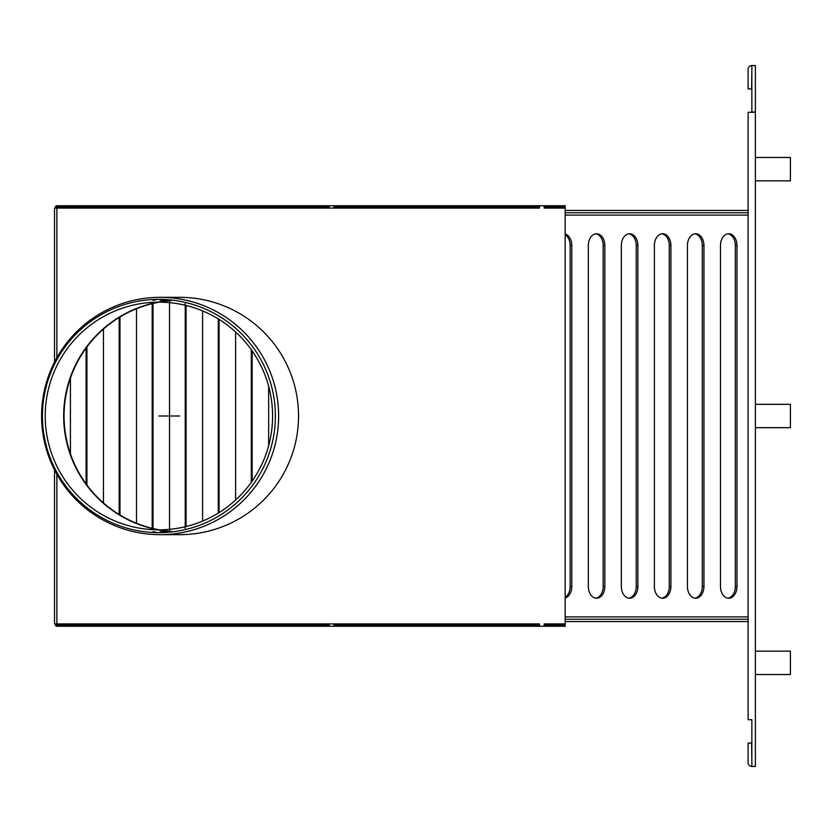 <?xml version="1.0" encoding="UTF-8"?>
<svg xmlns="http://www.w3.org/2000/svg" width="832" height="832" viewBox="0 0 832 832"><rect width="100%" height="100%" fill="white"/><g stroke="black" fill="none" stroke-linecap="round" stroke-linejoin="round"><path stroke-width="1.25" d="M755.362 651.144L790.4 651.144L790.4 674.513L755.362 674.513L755.362 619.247M755.362 157.487L790.4 157.487L790.4 180.856L755.362 180.856L755.362 112.299L748.114 112.299L748.114 719.701L751.858 719.701M790.4 404.321L790.4 427.679L755.362 427.679L755.362 404.321L790.4 404.321M70.418 453.814L70.418 378.186M86.112 483.922L86.112 348.078M86.944 346.954L86.944 485.046M136.5 523.266L136.5 308.734M152.194 528.32L152.194 303.68M153.015 303.482L153.015 528.518M202.582 521.102L202.582 310.898M218.265 513.084L218.265 318.916M219.097 319.426L219.097 512.574M268.653 445.692L268.653 386.308M235.612 500.022L235.612 331.978M251.306 482.31L251.306 349.69M252.138 350.854L252.138 481.146M169.541 531.19L169.541 300.81M185.234 529.11L185.234 302.89M186.056 305.458L186.056 526.542M103.459 502.944L103.459 329.056M119.153 514.519L119.153 317.481M119.985 316.982L119.985 515.018M171.288 531.336A115.638 115.638 0 0 1 64.064 416A115.638 115.638 0 0 1 171.288 300.664M329.222 626.257L329.222 623.917L333.892 623.917L333.892 626.257L328.64 626.257L328.64 625.082L329.222 625.082M56.857 474.25L56.857 623.917L539.469 623.917L539.469 626.257L544.149 626.257L544.149 623.917L565.167 623.917L565.167 625.082L565.167 621.577L748.114 621.577M333.892 625.082L334.474 625.082L334.474 626.257L333.892 626.257M539.469 626.257L538.886 626.257L538.886 625.082L539.469 625.082M544.149 625.082L544.731 625.082L544.731 626.257L544.149 626.257M544.731 625.082L565.167 625.082L565.167 626.257L544.731 626.257M328.64 626.257L59.197 626.257L59.197 625.082L328.64 625.082M55.203 623.917A2.34 1.654 -90 0 0 56.857 626.257L59.197 626.257M538.886 626.257L334.474 626.257M329.222 206.918L328.64 206.918L328.64 205.743L329.222 205.743L329.222 208.083L333.892 208.083L333.892 205.743L334.474 205.743L334.474 206.918L333.892 206.918M329.222 205.743L333.892 205.743M54.517 362.118L54.517 208.083L539.469 208.083L539.469 205.743L544.731 205.743L544.731 206.918L544.149 206.918M748.114 210.423L565.167 210.423L565.167 206.918L565.167 208.083L544.149 208.083L544.149 205.743M539.469 206.918L538.886 206.918L538.886 205.743L539.469 205.743M328.64 206.918L56.857 206.918A1.165 0.822 -90 0 0 56.035 208.083M544.731 205.743L565.167 205.743L565.167 206.918L544.731 206.918M538.886 206.918L334.474 206.918M59.197 206.918L59.197 205.743L328.64 205.743M56.857 623.917L54.517 623.917L54.517 469.882M565.167 208.083L565.167 623.917M334.474 205.743L538.886 205.743M334.474 625.082L538.886 625.082M570.138 245.461L570.138 586.539A11.679 8.258 90 0 1 565.167 597.251L565.167 234.749A11.679 8.258 90 0 1 570.138 245.461L571.792 245.461L571.792 586.539A11.679 8.258 -90 0 1 565.167 597.99M59.197 625.082L56.857 625.082A1.165 0.822 90 0 1 56.035 623.917M59.197 205.743L56.857 205.743A2.34 1.654 -90 0 0 55.203 208.083M565.167 234.01A11.679 8.258 -90 0 1 571.792 245.461M637.874 586.539A11.679 8.258 -90 0 1 629.616 598.218A11.679 8.258 -90 0 1 621.348 586.539L621.348 245.461A11.679 8.258 -90 0 1 629.616 233.782A11.679 8.258 -90 0 1 637.874 245.461L637.874 586.539L636.22 586.539L636.22 245.461A11.679 8.258 90 0 0 628.784 233.834M628.784 598.166A11.679 8.258 90 0 0 636.22 586.539M703.945 586.539A11.679 8.258 -90 0 1 695.687 598.218A11.679 8.258 -90 0 1 687.43 586.539L687.43 245.461A11.679 8.258 -90 0 1 695.687 233.782A11.679 8.258 -90 0 1 703.945 245.461L703.945 586.539L702.291 586.539L702.291 245.461A11.679 8.258 90 0 0 694.866 233.834M694.866 598.166A11.679 8.258 90 0 0 702.291 586.539M736.986 586.539A11.679 8.258 -90 0 1 728.728 598.218A11.679 8.258 -90 0 1 720.47 586.539L720.47 245.461A11.679 8.258 -90 0 1 728.728 233.782A11.679 8.258 -90 0 1 736.986 245.461L736.986 586.539L735.332 586.539L735.332 245.461A11.679 8.258 90 0 0 727.896 233.834M727.896 598.166A11.679 8.258 90 0 0 735.332 586.539M670.914 586.539A11.679 8.258 -90 0 1 662.646 598.218A11.679 8.258 -90 0 1 654.389 586.539L654.389 245.461A11.679 8.258 -90 0 1 662.646 233.782A11.679 8.258 -90 0 1 670.914 245.461L670.914 586.539L669.261 586.539L669.261 245.461A11.679 8.258 90 0 0 661.825 233.834M661.825 598.166A11.679 8.258 90 0 0 669.261 586.539M604.833 586.539A11.679 8.258 -90 0 1 596.575 598.218A11.679 8.258 -90 0 1 588.318 586.539L588.318 245.461A11.679 8.258 -90 0 1 596.575 233.782A11.679 8.258 -90 0 1 604.833 245.461L604.833 586.539L603.179 586.539L603.179 245.461A11.679 8.258 90 0 0 595.743 233.834M595.743 598.166A11.679 8.258 90 0 0 603.179 586.539M565.167 619.247L748.114 619.247M748.114 212.753L565.167 212.753M755.362 215.093L755.362 404.321M755.362 427.679L755.362 616.907M755.362 719.93L755.362 766.428L751.858 766.428A3.619 3.619 0 0 1 748.114 762.798L748.114 743.059L751.618 743.059L751.858 762.798M751.858 766.428L751.858 719.93M751.858 112.299L751.858 65.572L755.362 65.572L751.858 65.572A3.619 3.619 0 0 0 748.114 69.202L748.114 88.941L751.618 88.941L751.858 69.202M755.362 712.691L755.362 674.513M755.362 212.753L755.362 180.856M751.858 112.07L755.362 112.07L755.362 719.701M755.362 65.572L755.362 112.07M153.078 531.658A118.841 118.674 -0 0 0 157.716 532.626M160.118 534.674L179.702 534.674A118.841 118.674 -0 0 0 298.542 416A118.841 118.674 -0 0 0 179.702 297.326L160.118 297.326A118.674 118.518 -90 0 0 41.6 416A118.674 118.518 -90 0 0 160.118 534.674A118.674 118.518 -90 0 0 278.626 416A118.674 118.518 -90 0 0 160.118 297.326M157.716 299.374A118.841 118.674 -0 0 0 153.078 300.342M169.894 531.461A116.033 115.877 -0 0 1 63.669 416A116.033 115.877 -0 0 1 169.894 300.539M275.361 416A116.636 116.47 -90 0 0 158.891 299.364A116.636 116.47 -90 0 0 42.422 416A116.636 116.47 -90 0 0 158.891 532.636A116.636 116.47 -90 0 0 275.361 416M45.219 416A113.838 113.682 -90 0 0 158.902 529.838A113.838 113.682 -90 0 0 272.584 416A113.838 113.682 -90 0 0 158.902 302.162A113.838 113.682 -90 0 0 45.219 416M179.702 416L158.891 416M56.857 208.083L56.857 357.75M570.138 586.539L571.792 586.539M636.22 245.461L637.874 245.461M702.291 245.461L703.945 245.461M735.332 245.461L736.986 245.461M669.261 245.461L670.914 245.461M603.179 245.461L604.833 245.461M748.114 215.093L565.167 215.093M565.167 616.907L748.114 616.907M172.162 300.123L160.118 300.123M172.162 531.877L160.118 531.877"/></g></svg>

